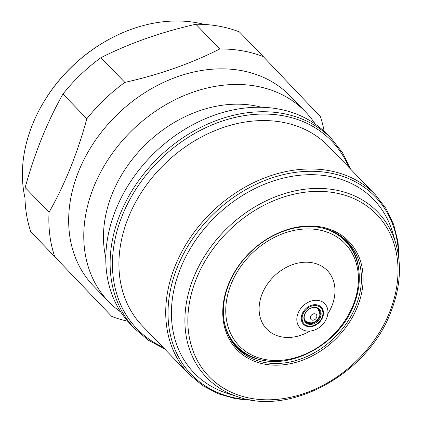 <?xml version="1.0" encoding="UTF-8"?>
<svg xmlns="http://www.w3.org/2000/svg" width="422" height="422" viewBox="0 0 422 422"><rect width="100%" height="100%" fill="white"/><g stroke="black" fill="none" stroke-linecap="round" stroke-linejoin="round"><path stroke-width="0.63" d="M304.673 320.061A8.635 6.752 136 0 0 305.217 320.72C310.856 324.439 315.477 323.241 319.074 317.128C320.462 315.44 319.981 312.639 317.634 308.719A8.635 6.752 136 0 0 316.996 308.155M319.649 316.864A8.946 7 136 0 0 318.673 309.347A8.946 7 136 0 0 304.832 314.263A8.946 7 136 0 0 305.808 321.78A8.946 7 136 0 0 319.649 316.864M319.438 311.916A8.946 7 136 0 0 318.246 308.946M320.44 317.238A9.574 7.49 136 0 0 315.925 307.401A9.574 7.49 136 0 0 304.584 314.453A9.574 7.49 136 0 0 309.099 324.291A9.574 7.49 136 0 0 320.44 317.238M302.949 314.168A11.552 9.036 136 0 0 308.398 326.037A11.552 9.036 136 0 0 322.081 317.523A11.552 9.036 136 0 0 316.632 305.655A11.552 9.036 136 0 0 302.949 314.168M303.402 324.175A12.338 9.648 136 0 0 322.387 317.286A12.338 9.648 136 0 0 321.147 307.026M322.593 317.497A12.338 9.648 136 0 0 321.248 307.132A12.338 9.648 136 0 0 302.163 313.91A12.338 9.648 136 0 0 303.508 324.281A12.338 9.648 136 0 0 322.593 317.497M326.675 318.214A17.265 13.504 136 0 0 324.792 303.703A17.265 13.504 136 0 0 298.08 313.198A17.265 13.504 136 0 0 299.963 327.704A17.265 13.504 136 0 0 326.675 318.214M230.048 338.491A75.976 59.423 136 0 0 252.92 357.149L253.801 357.492C287.698 372.22 338.845 345.117 353.768 305.101C360.261 288.637 361.053 273.134 356.142 258.591A75.559 59.096 136 0 0 321.142 227.722M236.183 347.053A76.604 59.913 136 0 0 265.475 360.631M355.815 306.156A76.604 59.913 136 0 0 347.475 241.79A76.604 59.913 136 0 0 228.967 283.89A76.604 59.913 136 0 0 237.306 348.261A76.604 59.913 136 0 0 355.815 306.156M358.879 270.365A76.604 59.913 136 0 0 346.309 240.624M357.397 306.899A77.859 60.895 136 0 0 320.683 226.904A77.859 60.895 136 0 0 228.471 284.275A77.859 60.895 136 0 0 265.185 364.265A77.859 60.895 136 0 0 357.397 306.899M180.595 268.128A124.812 97.614 136 0 0 227.073 393.293L237.961 396.828A118.993 93.062 -44 0 1 193.645 277.497A118.993 93.062 -44 0 1 300.364 189.884A118.993 93.062 -44 0 1 395.994 244.101L392.829 233.097A124.812 97.614 136 0 0 292.525 176.232A124.812 97.614 136 0 0 180.595 268.128M128.425 217.377A129.348 101.164 136 0 0 142.504 326.064L189.304 374.488A129.348 101.164 -44 0 1 175.225 265.802A129.348 101.164 -44 0 1 375.327 194.711L328.527 146.286A129.348 101.164 136 0 0 128.425 217.377M115.834 209.597A136.728 106.93 136 0 0 130.714 324.481L135.045 328.96A136.728 106.93 -44 0 1 120.165 214.075A136.728 106.93 -44 0 1 331.681 138.928L327.351 134.444A136.728 106.93 136 0 0 115.834 209.597M261.503 107.267A119.616 93.552 136 0 0 112.252 193.724A119.616 93.552 136 0 0 105.795 257.747M315.25 124.1A136.728 106.93 136 0 0 305.328 111.661A136.728 106.93 136 0 0 93.811 186.809A136.728 106.93 136 0 0 108.691 301.693A136.728 106.93 136 0 0 120.787 312.037M305.328 111.661L290.231 96.037A136.728 106.93 136 0 0 78.714 171.19A136.728 106.93 136 0 0 93.594 286.074L108.691 301.693M204.491 24.46A138.142 108.037 136 0 0 109.794 38.94A138.142 108.037 136 0 0 42.691 103.791A138.142 108.037 136 0 0 32.541 124.416A138.142 108.037 136 0 0 24.988 197.944M25.156 187.542L49.057 212.271C56.864 198.514 63.965 183.765 70.368 168.025C76.683 152.3 82.174 135.879 86.837 118.767L62.936 94.037C55.14 107.911 48.055 122.686 41.694 138.353C35.348 154.157 29.835 170.551 25.156 187.542A153.84 120.312 136 0 0 30.7 231.557L111.714 316.384L30.7 231.557M49.057 212.271A153.84 120.312 136 0 0 54.602 256.291M111.714 316.384A153.84 120.312 136 0 0 127.729 321.221M100.958 57.661L124.859 82.395C159.542 74.636 191.177 63.495 219.751 48.984A153.84 120.312 136 0 1 263.317 56.627L239.411 31.898A153.84 120.312 136 0 0 195.85 24.249C161.246 32.104 129.612 43.239 100.958 57.661A153.84 120.312 136 0 0 62.936 94.037M324.196 131.353A153.84 120.312 136 0 0 320.43 116.72L263.317 56.627M219.751 48.984L195.85 24.249M124.859 82.395A153.84 120.312 136 0 0 86.837 118.767M109.794 38.94L109.356 39.177A136.728 106.93 136 0 0 42.938 103.364L42.691 103.791M356.142 258.591L355.825 257.7A75.976 59.423 136 0 0 337.959 234.199M305.422 321.337A8.946 7 136 0 0 308.35 322.63M196.404 278.647A116.593 91.184 136 0 0 251.38 398.431A116.593 91.184 136 0 0 389.464 312.528A116.593 91.184 136 0 0 334.488 192.743A116.593 91.184 136 0 0 196.404 278.647M398.574 256.339A127.898 100.03 136 0 0 305.681 171.411A127.898 100.03 136 0 0 177.414 267.036A127.898 100.03 136 0 0 250.104 399.824M348.852 167.312A135.256 105.785 136 0 0 237.76 116.841A135.256 105.785 136 0 0 122.369 215.315A135.256 105.785 136 0 0 162.829 347.095M310.613 316.447A3.608 2.822 136 0 0 312.317 320.156A3.608 2.822 136 0 0 316.59 317.497A3.608 2.822 136 0 0 314.886 313.783A3.608 2.822 136 0 0 310.613 316.447M327.831 313.82A42.089 32.916 136 0 0 331.887 305.95A42.089 32.916 136 0 0 312.043 262.706A42.089 32.916 136 0 0 262.194 293.717A42.089 32.916 136 0 0 269.436 331.481A42.089 32.916 136 0 0 309.964 331.08M231.156 284.017A73.597 57.561 136 0 0 265.86 359.634A73.597 57.561 136 0 0 353.019 305.407A73.597 57.561 136 0 0 318.32 229.79A73.597 57.561 136 0 0 231.156 284.017M224.151 321.458A75.559 59.096 136 0 0 253.801 357.492M237.961 396.828C291.053 416.118 367.842 373.433 390.703 312.343C400.177 288.405 401.939 265.66 395.994 244.101M189.304 374.488L202.681 385.624L218.369 393.81L235.893 398.816L254.735 400.499M135.045 328.96L148.66 340.38L164.569 348.894M324.107 302.701L324.792 303.703M299.963 327.704L298.976 326.981M350.592 169.117L342.622 152.928L331.681 138.928M399.091 260.991L398.051 242.096L393.647 224.414L385.998 208.457L375.327 194.711"/></g></svg>
